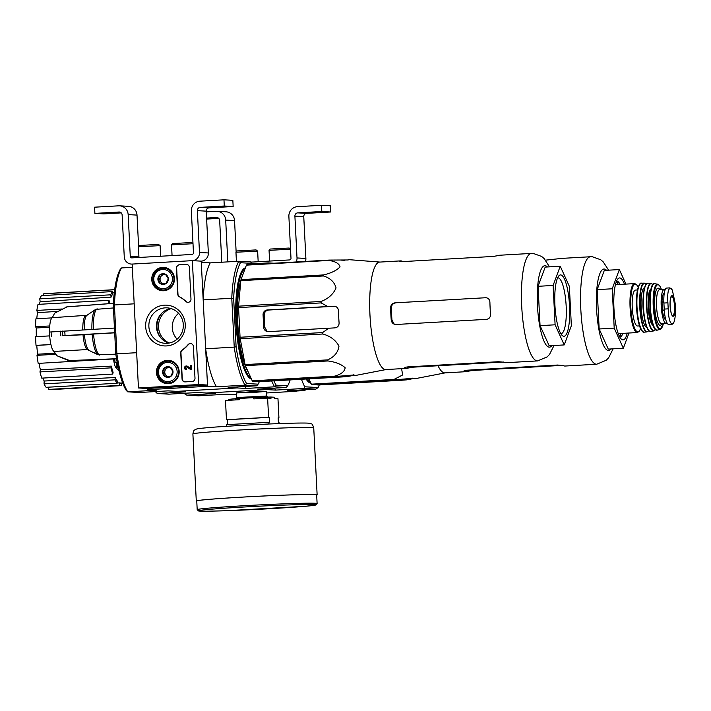 <?xml version="1.0" encoding="UTF-8"?>
<svg xmlns="http://www.w3.org/2000/svg" width="711" height="711" viewBox="0 0 711 711"><rect width="100%" height="100%" fill="white"/><g stroke="black" fill="none" stroke-linecap="round" stroke-linejoin="round"><path stroke-width="1.07" d="M296.211 391.023L305.028 390.526L304.983 389.744M298.176 390.135L305.028 390.526M221.788 262.226L219.663 220.428A3.102 3.013 93.2 0 0 216.5 217.504L206.581 218.073M206.617 218.828L216.668 218.17L206.59 218.268M218.766 218.384L206.634 219.077M206.27 211.878L216.188 211.309A9.305 9.039 93.2 0 1 225.689 220.09L227.804 261.879M217.184 211.309L226.045 211.807A9.305 9.039 93.2 0 1 234.55 220.588L236.141 252.023M250.725 262.146L289.564 259.933A1.555 1.511 93.2 0 0 290.995 258.297L288.879 216.482A9.305 9.039 93.2 0 1 297.429 206.67L321.505 205.301L321.816 211.496L297.749 212.873A3.102 3.013 93.2 0 0 294.896 216.135L297.011 257.951A7.759 7.537 93.2 0 1 296.158 261.968M321.816 211.496L330.686 211.994L330.375 205.799L321.505 205.301M321.79 212.127L306.45 212.705L321.79 212.127M330.686 211.994L306.61 213.371L297.749 212.873M305.463 261.435A7.759 7.537 93.2 0 0 305.881 258.449L303.757 216.633A3.102 3.013 93.2 0 1 306.61 213.371M290.523 249.054L289.164 248.032L270.233 249.046L269.051 250.343L269.593 261.07M290.532 249.206L269.051 250.343M286.72 260.093L270.784 260.999M258.173 261.719L257.64 251.134L256.058 249.917L237.127 250.93L235.954 252.236L236.416 261.39M257.64 251.134L235.954 252.236M253.614 261.986L250.672 262.092M198.627 384.535L138.449 387.975L132.166 264.074L192.352 260.644L198.627 384.535L207.496 385.033L147.31 388.473L138.449 387.975M223.974 199.818L232.844 200.315L233.155 206.51L209.078 207.879A3.102 3.013 93.2 0 0 206.226 211.149L208.35 252.965A7.759 7.537 93.2 0 1 201.222 261.141L192.352 260.644L132.166 264.074A7.759 7.537 93.2 0 1 124.256 256.76L122.132 214.944A3.102 3.013 93.2 0 0 118.968 212.02L94.901 213.389L94.581 207.194L118.657 205.826A9.305 9.039 93.2 0 1 128.158 214.598L130.273 256.413A1.555 1.511 93.2 0 0 131.855 257.88L192.041 254.449A1.555 1.511 93.2 0 0 193.463 252.814L191.348 210.998A9.305 9.039 93.2 0 1 199.898 201.186L223.974 199.818L224.285 206.012L200.218 207.381A3.102 3.013 93.2 0 0 197.365 210.652L199.48 252.467A7.759 7.537 93.2 0 1 192.352 260.644L201.222 261.141L207.496 385.033M185.216 381.887L192.139 381.487A3.102 3.013 93.2 0 0 194.992 378.216L193.383 346.488A3.102 3.013 93.2 0 0 188.104 344.622A31.026 30.129 93.2 0 1 182.069 350.088A3.102 3.013 93.2 0 0 180.727 352.843L182.052 378.963A3.102 3.013 93.2 0 0 185.216 381.887M190.975 299.064L189.375 267.336A3.102 3.013 93.2 0 0 186.202 264.412L179.288 264.803A3.102 3.013 93.2 0 0 176.435 268.074L177.759 294.194A3.102 3.013 93.2 0 0 179.368 296.771A31.026 30.129 93.2 0 1 185.918 301.517A3.102 3.013 93.2 0 0 190.975 299.064M164.428 305.17A20.406 19.819 93.2 0 1 183.118 334.757A20.406 19.819 93.2 0 1 148.83 336.712A20.406 19.819 93.2 0 1 164.428 305.17M167.227 360.326A11.696 11.358 93.2 0 1 179.154 372.644A11.696 11.358 93.2 0 1 167.965 383.7A11.696 11.358 93.2 0 1 156.464 372.422A11.696 11.358 93.2 0 1 167.227 360.326M162.517 267.407A11.696 11.358 93.2 0 1 174.444 279.725A11.696 11.358 93.2 0 1 163.254 290.772A11.696 11.358 93.2 0 1 151.754 279.503A11.696 11.358 93.2 0 1 162.517 267.407M162.89 268.26A11.483 11.145 93.2 0 1 166.027 267.771M164.739 290.648A11.483 11.145 93.2 0 1 161.681 289.812M167.6 361.179A11.483 11.145 93.2 0 1 170.738 360.69M169.449 383.576A11.483 11.145 93.2 0 1 166.383 382.74M165.192 307.854A17.757 17.242 93.2 0 1 167.094 307.854A17.757 17.242 93.2 0 1 183.305 326.545A17.757 17.242 93.2 0 1 165.094 343.306A17.757 17.242 93.2 0 1 148.848 325.585A17.757 17.242 93.2 0 1 165.192 307.854M168.925 343.084A17.757 17.242 93.2 0 1 156.482 325.043A17.757 17.242 93.2 0 1 170.871 308.503M187.908 302.344A3.102 3.013 93.2 0 1 186.14 301.535L185.918 301.517M186.646 264.412A3.102 3.013 93.2 0 0 186.424 264.421L179.51 264.812A3.102 3.013 93.2 0 0 176.657 268.083L177.972 294.203A3.102 3.013 93.2 0 0 179.59 296.78A31.026 30.129 93.2 0 1 186.14 301.535M184.993 381.887A3.102 3.013 93.2 0 1 182.274 378.972L180.95 352.852A3.102 3.013 93.2 0 1 182.292 350.105L182.069 350.088M190.655 343.564A3.102 3.013 93.2 0 0 188.326 344.639A31.026 30.129 93.2 0 1 182.292 350.105M191.339 365.694L191.748 369.471L190.628 369.516L191.526 369.462L191.339 365.694L190.432 365.747L190.566 368.378L187.135 366.183L190.557 368.245M186.629 369.711L186.362 368.769L186.629 369.711A1.857 1.804 93.2 0 1 186.318 369.702M186.531 365.996A1.857 1.804 93.2 0 1 187.357 366.192M186.211 369.702L186.433 369.711A1.857 1.804 93.2 0 1 184.513 367.738A1.857 1.804 93.2 0 1 187.135 366.183M190.628 369.516L186.7 367A0.933 0.907 93.2 0 0 185.411 367.791A0.933 0.907 93.2 0 0 186.362 368.769A0.933 0.907 93.2 0 1 186.478 366.929M170.187 367.214L173.031 371.711L170.658 376.501L165.441 376.803L162.606 372.306L164.97 367.507L170.187 367.214A5.377 5.217 93.2 0 1 170.658 376.501A5.377 5.217 93.2 0 1 162.606 372.306A5.377 5.217 93.2 0 1 170.187 367.214M167.325 362.406A9.616 9.341 93.2 0 1 176.132 376.341A9.616 9.341 93.2 0 1 159.984 377.265A9.616 9.341 93.2 0 1 167.325 362.406M167.565 361.179A10.861 10.549 93.2 0 1 178.639 372.617A10.861 10.549 93.2 0 1 167.503 382.865A10.861 10.549 93.2 0 1 157.566 372.031A10.861 10.549 93.2 0 1 167.565 361.179M168.72 361.179L171.307 361.33A10.861 10.549 93.2 0 1 172.942 361.552M171.733 382.971A10.861 10.549 93.2 0 1 170.089 383.007L167.503 382.865M168.391 376.652A4.657 4.524 93.2 0 1 165.503 374.635L166.827 376.732M165.503 374.635A4.657 4.524 93.2 0 1 165.263 369.987L164.081 372.386L165.503 374.635M165.263 369.987A4.657 4.524 93.2 0 1 169.058 367.445L166.454 367.587L165.263 369.987M170.311 367.374L169.058 367.445A4.657 4.524 93.2 0 1 170.48 367.596M166.454 367.587L164.97 367.507M164.081 372.386L162.606 372.306M165.476 274.286L168.32 278.783L165.947 283.582L160.739 283.876L157.895 279.379L160.268 274.588L165.476 274.286A5.377 5.217 93.2 0 1 165.947 283.582A5.377 5.217 93.2 0 1 157.895 279.379A5.377 5.217 93.2 0 1 165.476 274.286M162.623 269.478A9.616 9.341 93.2 0 1 171.431 283.422A9.616 9.341 93.2 0 1 155.274 284.347A9.616 9.341 93.2 0 1 162.623 269.478M162.855 268.26A10.861 10.549 93.2 0 1 173.928 279.69A10.861 10.549 93.2 0 1 162.792 289.937A10.861 10.549 93.2 0 1 152.856 279.103A10.861 10.549 93.2 0 1 162.855 268.26M164.01 268.26L166.596 268.403A10.861 10.549 93.2 0 1 168.231 268.625M167.023 290.044A10.861 10.549 93.2 0 1 165.379 290.088L162.792 289.937M163.681 283.733A4.657 4.524 93.2 0 1 160.793 281.716L162.117 283.813M160.793 281.716A4.657 4.524 93.2 0 1 160.562 277.068L159.371 279.467L160.793 281.716M160.562 277.068A4.657 4.524 93.2 0 1 164.348 274.517L161.744 274.668L160.562 277.068M165.601 274.446L164.348 274.517A4.657 4.524 93.2 0 1 165.77 274.668M161.744 274.668L160.268 274.588M159.371 279.467L157.895 279.379M118.941 212.651L103.593 213.229L118.941 212.651M121.234 212.891L103.762 213.895L94.901 213.389M119.652 205.826L128.513 206.323A9.305 9.039 93.2 0 1 137.019 215.104L138.609 246.539M233.155 206.51L224.285 206.012M224.267 206.634L208.918 207.221L224.267 206.634M192.992 243.571L191.632 242.549L172.702 243.553L171.52 244.86L172.062 255.587M193.001 243.722L171.52 244.86M189.188 254.609L173.253 255.516M138.423 246.744L160.108 245.65L158.526 244.433L139.596 245.446L138.423 246.744L138.965 257.471M156.091 256.493L140.156 257.409M438.038 365.747A53.832 12.762 86.7 0 0 443.229 372.502A53.832 12.762 86.7 0 0 444.962 372.884L465.829 371.693A53.832 12.762 86.7 0 0 466.94 371.418L472.531 370.475L562.499 365.347M445.166 372.875L415.348 378.652A57.929 13.731 -93.3 0 1 413.047 378.288L394.312 379.861A60.186 14.273 86.7 0 1 393.947 379.452L402.639 374.973L401.599 368.662M308.938 378.839L311.356 384.171A60.186 14.273 86.7 0 0 311.72 384.571L318.795 384.971L401.386 380.261L406.781 379.843L412.593 378.705L412.558 378.154M401.608 379.55L337.849 383.318L406.781 379.843M311.356 384.171L393.947 379.452M311.72 384.571L394.312 379.861M306.068 378.999A56.622 13.42 86.7 0 0 308.254 381.771A56.622 13.42 86.7 0 0 310.947 383.256M307.881 381.389A55.84 13.242 86.7 0 0 310.627 382.562M296.167 390.25L296.22 391.263L266.501 392.961M184.202 393.29A66.701 15.811 -93.3 0 0 184.398 393.654L186.842 395.165L198.502 395.823L227.093 394.196L236.372 394.676M304.761 386.784L318.146 387.539L315.862 389.13L304.201 388.473L304.761 386.784A66.701 15.811 -93.3 0 1 301.473 379.265M319.239 384.944A66.701 15.811 -93.3 0 1 318.146 387.539M304.201 388.473L275.61 390.099L266.669 389.601L266.616 388.588L266.669 389.601L206.483 393.032L215.433 393.539L186.842 395.165M254.947 392.348L236.283 392.899L251.33 391.752L266.421 391.37L254.947 392.348M315.862 389.13L287.271 390.757L296.22 391.263M275.61 390.099A66.701 15.811 -93.3 0 1 274.473 388.135M121.554 383.096L121.679 385.486A48.09 11.403 -93.3 0 1 120.959 385.629L49.948 389.681A48.09 11.403 -93.3 0 1 48.597 389.424L48.481 387.175M46.117 387.308A48.09 11.403 -93.3 0 1 44.038 383.887L44.18 381.025L115.164 377.532A45.593 10.807 -93.3 0 0 117.244 380.963L117.137 383.256L46.117 387.308M42.909 378.065A44.989 10.665 86.7 0 0 44.18 381.025M41.745 378.136A48.09 11.403 -93.3 0 1 39.967 371.915L40.385 369.747L111.316 366.121A45.593 10.807 -93.3 0 0 113.085 372.333L112.756 374.084L41.745 378.136M39.016 363.357A44.989 10.665 86.7 0 0 40.385 369.747M109.307 359.171L38.198 363.401A48.09 11.403 -93.3 0 1 36.999 355.349L37.621 354.194L54.418 353.287M50.952 344.595L36.768 345.404A44.989 10.665 86.7 0 0 37.621 354.194M36.768 345.404L36.021 345.368A48.09 11.403 -93.3 0 1 35.586 336.694L49.557 335.894M49.646 327.184L36.297 327.993A44.989 10.665 86.7 0 0 36.323 336.65M36.297 327.993L35.55 326.767A48.09 11.403 -93.3 0 1 35.932 318.795L52.019 317.879M57.92 311.365L37.487 312.662A44.989 10.665 86.7 0 0 36.785 318.75M37.487 312.662L36.856 310.431A48.09 11.403 -93.3 0 1 38.003 304.379L109.023 300.326L109.53 302.122A45.593 10.807 -93.3 0 0 109.192 303.641M111.094 297.127L110.747 294.807A48.09 11.403 -93.3 0 1 112.489 291.59L112.836 293.919A45.593 10.807 -93.3 0 0 111.094 297.127L40.163 301.748A44.989 10.665 86.7 0 0 39.265 304.308M40.163 301.748L39.736 298.86A48.09 11.403 -93.3 0 1 41.478 295.643L112.489 291.59M43.833 295.509L43.753 293.794A48.09 11.403 -93.3 0 1 44.464 293.661L114.658 289.653M114.32 292.283L112.614 292.399M117.146 382.98L119.484 382.874A45.593 10.807 -93.3 0 0 120.799 383.14L122.701 383.042M121.554 382.989L119.492 383.087M120.959 385.629A48.09 11.403 -93.3 0 1 119.608 385.371L48.597 389.424M119.608 385.371L119.484 382.874M122.959 383.7L121.59 383.78M114.64 289.75L43.753 293.794M110.747 294.807L39.736 298.86M62.23 308.983L36.856 310.431M108.312 303.704A48.09 11.403 -93.3 0 1 109.023 300.326M49.743 325.958L35.55 326.767M50.934 344.515L36.021 345.368M55.049 354.318L36.999 355.349M112.756 374.084A48.09 11.403 -93.3 0 1 110.987 367.863L39.967 371.915M110.987 367.863L111.316 366.121M117.137 383.256A48.09 11.403 -93.3 0 1 115.058 379.834L44.038 383.887M115.058 379.834L115.164 377.532M307.454 378.919A55.84 13.242 86.7 0 0 310.307 381.86M624.445 284.178A31.026 7.359 86.7 0 0 619.77 277.93A31.026 7.359 86.7 0 0 617.832 278.97A31.026 7.359 86.7 0 0 614.002 309.329A31.026 7.359 86.7 0 0 621.263 339.049A31.026 7.359 86.7 0 0 627.244 333.121M628.986 333.015L623.334 348.248L614.206 328.118L612.215 288.782L619.352 269.567L625.938 284.098M619.352 269.567L604.306 270.42L597.169 289.635L612.215 288.782M614.206 328.118L599.169 328.98L597.169 289.635M623.334 348.248L608.287 349.11L599.169 328.98M545.533 260.155L557.877 258.822A53.832 12.762 -93.3 0 1 558.997 258.546L590.592 256.742A53.832 12.762 86.7 0 0 580.914 311.214A53.832 12.762 86.7 0 0 596.725 364.228L606.332 360.193L608.66 357.722L613.113 348.834M596.725 364.228L565.129 366.032A53.832 12.762 -93.3 0 1 563.29 365.587L557.628 365.036L467.358 370.191C464.683 370.449 463.554 370.804 463.99 371.258A53.832 12.762 86.7 0 0 465.829 371.693M619.441 336.427A27.925 6.621 86.7 0 0 621.138 333.468M618.339 284.524A27.925 6.621 86.7 0 0 616.321 281.778M620.099 284.427A27.925 6.621 86.7 0 0 616.917 281.2A27.925 6.621 86.7 0 0 616.739 281.2A27.925 6.621 86.7 0 0 616.544 281.227M619.725 336.952A27.925 6.621 86.7 0 0 619.921 336.952A27.925 6.621 86.7 0 0 622.898 333.37M226.8 426.253L226.72 424.654L269.62 422.29L269.371 417.339L268.589 417.295L267.62 398.089L253.783 398.88L253.72 397.636L239.269 398.462L239.331 399.706L225.494 400.489L226.462 419.694L227.244 419.739L227.484 424.609M239.269 398.462A22.956 0.604 177.1 0 0 228.826 399.449L228.871 400.302M279.227 423.596L279.192 422.832L278.41 422.787L278.161 417.828L278.934 417.872L277.965 398.667L274.57 398.48L274.499 397.236L270.953 397.04L271.015 398.276L267.62 398.089M268.936 424.014L268.847 422.245M278.17 417.917L278.934 417.872M226.462 419.694L268.589 417.295M270.953 397.04A22.956 0.604 177.1 0 0 253.72 397.636M317.106 503.557L316.671 494.883A60.035 1.573 177.1 0 0 242.415 497.122A60.035 1.573 177.1 0 0 196.751 500.962L197.196 509.636L198.476 510.925C199.595 511.262 206.537 511.369 227.476 510.667L305.659 506.259L314.973 505.201L316.457 504.757L317.106 503.557A60.035 1.573 177.1 0 0 242.851 505.797A60.035 1.573 177.1 0 0 197.196 509.636M316.679 495.078A60.497 1.582 177.1 0 0 317.133 494.865A60.497 1.582 177.1 0 0 242.3 497.113A60.497 1.582 177.1 0 0 196.289 500.988A60.497 1.582 177.1 0 0 196.769 501.157M227.244 419.739L269.371 417.339M669.913 287.884L668.562 290.044C667.7 293.03 667.487 297.287 667.905 302.806L668.207 308.85C668.349 314.378 669.007 318.715 670.171 321.861L671.753 324.278L673.193 323.523L673.992 322.074C675.023 319.07 675.512 314.795 675.45 309.258L675.148 303.215L672.384 290.257L669.913 287.884L666.66 288.062A15.198 3.608 86.7 0 0 663.905 303.037L664.216 309.081A15.198 3.608 86.7 0 0 668.704 324.456L671.877 324.278M663.852 301.731L662.003 301.837A13.527 3.208 -93.3 0 1 664.323 292.923M665.825 319.888A13.527 3.208 -93.3 0 1 662.448 310.618L662.003 301.837M665.167 289.697A17.064 4.044 86.7 0 0 664.412 289.359A17.064 4.044 86.7 0 0 664.305 289.359A17.064 4.044 86.7 0 0 661.239 306.628A17.064 4.044 86.7 0 0 666.243 323.434A17.064 4.044 86.7 0 0 667.042 323.034M635.625 290.07A17.997 4.266 86.7 0 0 635.51 290.07A17.997 4.266 86.7 0 0 632.275 308.281A17.997 4.266 86.7 0 0 637.563 326.002L639.518 325.896M274.002 263.23L268.367 262.91L252.272 263.834M290.124 379.914A65.154 15.446 -93.3 0 1 287.662 385.824L276.144 385.175A65.154 15.446 -93.3 0 1 273.868 380.838M287.662 385.824L286.302 387.468L274.642 386.811L246.059 388.437L237.11 387.939L176.932 391.37L185.873 391.877L157.291 393.503L155.78 392.045A65.154 15.446 86.7 0 1 155.496 391.583M276.144 385.175L274.642 386.811A66.701 15.811 -93.3 0 1 271.682 380.963M286.302 387.468L257.72 389.095L266.669 389.601L206.483 393.032L197.534 392.534L168.951 394.161L157.291 393.503A66.701 15.811 86.7 0 1 156.153 391.539M246.584 383.513L245.091 385.149L216.508 386.775L207.559 386.277L147.373 389.708L156.322 390.215L127.74 391.841L126.22 390.383A65.154 15.446 86.7 0 1 115.742 353.643L116.888 353.829A66.701 15.811 86.7 0 0 127.74 391.841L139.392 392.499L167.983 390.863L176.932 391.37L237.11 387.939L237.056 386.926L237.11 387.939L228.16 387.433L256.751 385.797L258.102 384.162L246.584 383.513A65.154 15.446 -93.3 0 1 236.105 346.772L233.652 298.487A65.154 15.446 -93.3 0 1 240.469 262.715L251.987 263.363A65.154 15.446 -93.3 0 1 252.627 264.448M268.011 263.568A66.701 15.811 -93.3 0 1 268.367 262.91M246.059 388.437A66.701 15.811 -93.3 0 1 244.922 386.473M379.923 262.066L349.643 259.719A57.929 13.731 -93.3 0 0 348.106 259.968L329.3 260.075A60.186 14.273 86.7 0 0 328.971 260.439C335.476 261.417 339.165 263.568 340.054 266.883C336.685 270.438 331.202 273.122 323.603 274.926A60.186 14.273 86.7 0 0 323.398 275.966C330.197 277.992 334.41 281.965 336.045 287.893C333.423 294.07 328.464 298.584 321.168 301.455A60.186 14.273 86.7 0 0 321.141 302.895L327.7 306.521L267.345 309.96A4.657 4.524 -86.8 0 0 263.07 314.866L263.692 327.256A4.657 4.524 -86.8 0 0 268.447 331.646L334.837 327.878C337.627 327.442 339.049 325.816 339.094 322.972A57.929 13.731 -93.3 0 1 338.472 310.583C338.134 307.783 336.561 306.317 333.735 306.192L334.25 306.201M328.793 328.198L322.643 332.552A60.186 14.273 86.7 0 0 322.812 334.001C330.286 336.063 335.672 340.098 338.978 346.124C338.045 352.389 334.268 356.975 327.655 359.882A60.186 14.273 86.7 0 0 327.958 360.957C335.619 361.997 341.351 364.263 345.146 367.738C344.693 371.462 341.253 374.262 334.837 376.128A60.186 14.273 86.7 0 0 335.201 376.537L353.936 374.964A57.929 13.731 -93.3 0 0 356.238 375.328L386.055 369.551M402.444 261.612L402.426 261.328A53.832 12.762 86.7 0 0 400.933 260.893A53.832 12.762 86.7 0 0 400.586 260.893L379.718 262.083A53.832 12.762 86.7 0 0 369.871 312.938A53.832 12.762 86.7 0 0 384.118 369.178A53.832 12.762 86.7 0 0 385.851 369.56L406.719 368.369A53.832 12.762 86.7 0 0 407.838 368.094L407.776 366.894M353.456 374.83L353.483 375.381L347.67 376.519L342.275 376.937L259.684 381.647L252.609 381.247L335.201 376.537M340.88 260.11L344.924 260.306M327.7 306.521L334.73 306.254M323.603 274.926L241.011 279.636L246.388 265.15A60.186 14.273 86.7 0 1 246.708 264.785L329.3 260.075M246.388 265.15L328.971 260.439M241.011 279.636A60.186 14.273 86.7 0 0 240.816 280.685L323.398 275.966M322.643 332.552L240.06 337.263L238.558 307.605A60.186 14.273 86.7 0 1 238.576 306.165L321.168 301.455M238.558 307.605L321.141 302.895M240.06 337.263A60.186 14.273 86.7 0 0 240.22 338.712L322.812 334.001M334.837 376.128L252.245 380.838L245.366 365.667A60.186 14.273 86.7 0 1 245.064 364.601L327.655 359.882M245.366 365.667L327.958 360.957M245.064 364.601L240.22 338.712M238.576 306.165L240.816 280.685M342.498 376.226L278.748 379.994L347.67 376.519M267.345 309.96L268.642 310.032C265.887 310.476 264.394 312.102 264.19 314.929A53.983 12.798 86.7 0 0 264.812 327.318L266.741 330.793M268.642 310.032L334.783 306.263M241.927 277.174A52.285 12.398 86.7 0 0 241.429 278.516M240.931 280.072A52.285 12.398 86.7 0 0 238.132 328.811A52.285 12.398 86.7 0 0 248.148 371.791M399.342 261.284L402.915 261.595L493.185 256.44L498.767 255.498A53.832 12.762 -93.3 0 1 499.886 255.222L531.481 253.418A53.832 12.762 86.7 0 0 521.803 307.89A53.832 12.762 86.7 0 0 537.614 360.904L547.221 356.869L549.55 354.398L554.011 345.51M400.586 260.893A53.832 12.762 86.7 0 0 399.475 261.168L399.484 261.399M395.663 324.509L486.431 319.355C489.141 318.91 490.51 317.275 490.537 314.44A53.832 12.762 -93.3 0 1 489.906 302.051C489.595 299.26 488.075 297.802 485.337 297.678L485.826 297.678M396.16 324.509C393.37 324.376 391.734 322.918 391.237 320.11L391.974 320.154L394.001 323.692M395.058 302.824L486.093 297.713L395.058 302.824C392.303 303.268 390.819 304.895 390.606 307.721A53.832 12.762 86.7 0 0 391.237 320.11M407.838 368.094L413.42 367.152L503.388 362.023M404.737 367.765L404.879 367.934A53.832 12.762 86.7 0 0 406.719 368.369M404.861 367.578L404.879 367.934C404.443 367.48 405.572 367.125 408.247 366.867L498.518 361.712L504.179 362.263A53.832 12.762 -93.3 0 0 506.019 362.708L537.614 360.904M395.814 302.868C393.059 303.304 391.565 304.939 391.352 307.765A50.721 12.025 86.7 0 0 391.974 320.154M49.379 332.028L49.752 336.694A17.064 4.044 86.7 0 0 54 351.447L87.222 349.554L97.985 354.736A22.85 5.421 86.7 0 0 98.047 354.771L97.985 354.736A22.85 5.421 86.7 0 1 92.154 334.126L84.422 334.712A17.482 4.142 86.7 0 0 88.751 349.883M113.396 303.366L66.914 306.859A26.991 6.399 86.7 0 1 67.261 306.788L54.667 313.16L52.285 317.693A17.064 4.044 86.7 0 0 49.548 331.993M116.542 358.726L69.634 360.557L56.827 355.678A21.419 5.075 86.7 0 0 56.933 355.731L54 351.447M52.285 317.693L87 315.293A17.482 4.142 86.7 0 0 86.858 315.373A17.482 4.142 86.7 0 0 84.182 329.797M113.422 307.952L95.754 309.374M65.101 307.392L66.914 306.859M114.444 328.055L49.521 332.046M84.422 334.712L62.541 335.699L115.431 332.659M114.684 332.828L92.154 334.126M98.047 354.771L115.813 354.176M97.914 354.7L93.772 352.523M115.742 353.643L113.289 305.357A65.154 15.446 86.7 0 1 120.106 269.585L121.457 267.949L132.335 267.327M118.95 370.627L117.502 369.347A13.962 3.306 86.7 0 1 116.062 366.254L117.448 367.543A15.509 3.679 86.7 0 1 116.346 362.868L117.271 362.814M117.448 367.543L118.23 367.498M171.227 308.618A18.317 17.784 -86.8 0 0 158.526 325.158A18.317 17.784 -86.8 0 0 169.289 343.013M178.603 313.32A17.375 16.868 -86.8 0 0 177.146 339.165M207.559 386.277L205.657 348.763L234.239 347.137A66.701 15.811 -93.3 0 0 245.091 385.149L256.751 385.797M136.663 352.7L116.888 353.829L114.409 304.957L134.183 303.828M147.373 389.708L147.31 388.473M236.105 346.772L234.239 347.137L231.768 298.256L203.177 299.891L201.284 262.377L210.225 262.883L238.816 261.248L250.476 261.906L251.987 263.363M259.337 381.629A65.154 15.446 -93.3 0 1 258.102 384.162M251.454 379.087A55.84 13.242 -93.3 0 1 236.034 323.558A55.84 13.242 -93.3 0 1 245.402 267.807M233.652 298.487L231.768 298.256A66.701 15.811 -93.3 0 1 238.816 261.248L240.469 262.715M203.177 299.891A66.701 15.811 -93.3 0 1 210.225 262.883M216.508 386.775A66.701 15.811 -93.3 0 1 205.657 348.763M121.457 267.949A66.701 15.811 86.7 0 0 114.409 304.957L113.289 305.357M162.828 312.262A18.904 18.353 -86.8 0 0 161.353 338.445M113.547 359.002A12.407 2.942 86.7 0 0 116.222 368.165L118.995 370.786M116.346 362.868L115.182 362.548L117.199 362.432M114.675 358.957A13.962 3.306 86.7 0 0 115.182 362.548M117.502 369.347L118.63 369.276M64.985 335.556A5.581 1.324 86.7 0 0 64.612 331.193M245.233 268.26A55.84 13.242 86.7 0 0 236.932 323.452A55.84 13.242 86.7 0 0 251.205 378.536M549.176 345.786L540.058 325.656L538.058 286.311L545.195 267.096L560.241 266.243L569.36 286.364L571.36 325.709L564.223 344.924L549.176 345.786M564.223 344.924L555.104 324.794L553.105 285.449L538.058 286.311M553.105 285.449L560.241 266.243M555.104 324.794L540.058 325.656M560.775 333.592A27.925 6.621 86.7 0 0 561.112 333.61A27.925 6.621 86.7 0 0 566.152 305.73A27.925 6.621 86.7 0 0 558.108 277.859A27.925 6.621 86.7 0 0 557.931 277.859A27.925 6.621 86.7 0 0 557.593 277.912M560.677 274.917A30.715 7.279 86.7 0 0 558.757 275.948A30.715 7.279 86.7 0 0 554.962 305.997A30.715 7.279 86.7 0 0 562.152 335.423A30.715 7.279 86.7 0 0 569.671 309.347A30.715 7.279 86.7 0 0 560.677 274.917M217.157 217.539L216.5 217.504M234.55 220.588L225.689 220.09M303.757 216.633L294.896 216.135M305.881 258.449L297.011 257.951M119.635 212.056L118.968 212.02M137.019 215.104L128.158 214.598M138.938 256.902L130.273 256.413M209.078 207.879L200.218 207.381M206.226 211.149L197.365 210.652M208.35 252.965L199.48 252.467M340.809 383.478L340.782 383.025M346.426 383.291L346.399 382.705M606.563 270.296A40.794 9.67 86.7 0 0 604.234 269.034A40.794 9.67 86.7 0 0 596.982 315.115A40.794 9.67 86.7 0 0 611.051 348.95M466.94 371.418L466.887 370.218M472.531 370.475L472.495 369.898M266.421 391.388L266.661 396.027L236.514 397.556L235.483 399.075M243.215 507.05A58.791 1.538 177.1 0 0 214.829 511.049A58.791 1.538 177.1 0 0 313.595 505.414A58.791 1.538 177.1 0 0 243.215 507.05M192.894 433.923C193.943 428.822 194.476 430.653 196.014 429.231C197.471 428.715 197.64 428.484 214.82 427.089L239.749 425.471C268.882 423.8 302.433 422.583 308.538 423.187L311.231 423.88C311.907 423.552 312.733 424.858 313.738 427.809A60.497 1.582 177.1 0 0 238.905 430.057A60.497 1.582 177.1 0 0 192.894 433.923L196.289 500.988M667.905 302.806L663.905 303.037M668.207 308.85L664.216 309.081M634.692 283.6A24.512 5.812 86.7 0 0 634.541 283.6A24.512 5.812 86.7 0 0 630.133 308.405A24.512 5.812 86.7 0 0 637.332 332.544L639.278 331.308L640.584 328.615M638.185 287.217A23.89 5.661 86.7 0 0 635.332 284.187A23.89 5.661 86.7 0 0 631.395 314.209A23.89 5.661 86.7 0 0 640.54 328.535M639.838 284.364A23.89 5.661 86.7 0 0 636.603 308.032A23.89 5.661 86.7 0 0 642.504 331.184M641.624 283.209A24.503 5.812 86.7 0 0 641.473 283.209A24.503 5.812 86.7 0 0 637.056 308.005A24.503 5.812 86.7 0 0 644.273 332.144L647.037 331.913L648.805 330.633M644.273 332.144C643.464 333.032 642.069 331.468 640.078 327.451C637.66 320.732 636.443 312.058 636.425 301.446C636.683 286.142 640.362 282.134 641.473 283.209L644.362 283.129A24.432 5.795 86.7 0 0 644.246 283.129L644.246 283.129A24.432 5.795 86.7 0 0 639.793 307.854A24.432 5.795 86.7 0 0 647.037 331.913M646.103 284.258A24.121 5.724 86.7 0 0 644.646 283.422A24.121 5.724 86.7 0 0 640.371 310.84A24.121 5.724 86.7 0 0 648.752 330.579M644.575 287.706A19.855 4.71 86.7 0 0 641.162 307.774A19.855 4.71 86.7 0 0 646.841 327.327M643.153 297.802A18.308 4.337 86.7 0 0 644.273 317.453M646.441 284.027A23.872 5.661 86.7 0 0 643.224 307.659A23.872 5.661 86.7 0 0 649.107 330.775M647.979 283.174A24.174 5.732 86.7 0 0 647.952 283.174A24.174 5.732 86.7 0 0 643.482 307.641A24.174 5.732 86.7 0 0 650.707 331.442L653.764 330.908L655.515 329.424M652.956 284.631L651.054 283.36A23.827 5.652 86.7 0 0 651.018 283.36A23.827 5.652 86.7 0 0 646.592 307.534A23.827 5.652 86.7 0 0 653.764 330.908M652.911 284.684A23.516 5.572 86.7 0 0 651.294 283.653A23.516 5.572 86.7 0 0 647.161 310.769A23.516 5.572 86.7 0 0 655.462 329.38M651.152 288.915A18.308 4.337 86.7 0 0 648.156 307.374A18.308 4.337 86.7 0 0 653.231 325.38M650.823 290.39A17.686 4.195 86.7 0 0 648.903 307.33A17.686 4.195 86.7 0 0 652.742 323.949M653.276 284.462A22.93 5.439 86.7 0 0 650.067 307.268A22.93 5.439 86.7 0 0 655.844 329.557M654.671 283.742A23.232 5.51 86.7 0 0 650.361 307.454A23.232 5.51 86.7 0 0 657.417 330.091C649.872 333.761 646.779 281.574 654.653 283.742L654.778 283.751A23.232 5.51 86.7 0 0 654.671 283.742M654.778 283.751L657.639 284.187A22.645 5.368 86.7 0 0 657.488 284.169A22.645 5.368 86.7 0 0 653.293 307.392A22.645 5.368 86.7 0 0 660.217 329.335L663.425 323.594M661.434 289.528A22.041 5.226 86.7 0 0 657.995 284.747A22.041 5.226 86.7 0 0 654.573 314.146A22.041 5.226 86.7 0 0 663.381 323.594M659.897 289.617A18.61 4.417 86.7 0 0 658.164 288.168A18.61 4.417 86.7 0 0 654.982 310.547A18.61 4.417 86.7 0 0 661.834 323.683M659.746 289.626A17.064 4.044 86.7 0 0 659.639 289.626A17.064 4.044 86.7 0 0 656.573 306.894A17.064 4.044 86.7 0 0 661.586 323.701L661.461 323.701M664.305 310.511L662.448 310.618M664.27 310.014L662.403 310.12M663.87 302.228L662.012 302.335M672.384 290.257A17.846 4.23 86.7 0 0 668.562 290.044M672.037 295.678A10.318 2.444 86.7 0 0 670.046 303.464A10.318 2.444 86.7 0 0 671.922 315.124A10.318 2.444 86.7 0 0 675.077 308.503A10.318 2.444 86.7 0 0 672.037 295.678M670.171 321.861A17.846 4.23 86.7 0 0 673.992 322.074M671.673 296.247A9.776 2.32 86.7 0 0 671.548 296.247L670.473 298.816C669.122 305.837 671.682 316.173 672.055 315.151L672.659 315.764A9.776 2.32 86.7 0 0 674.49 306.13A9.776 2.32 86.7 0 0 671.673 296.247M287.324 379.958L287.288 379.381M281.698 380.154L281.672 379.701M263.07 314.866L264.19 314.929M263.692 327.256L264.812 327.318M83.018 334.801A17.064 4.044 86.7 0 0 87.222 349.554M85.516 315.8A17.064 4.044 86.7 0 0 82.778 329.877M86.706 315.462L95.407 309.561A22.85 5.421 86.7 0 0 91.923 329.353M93.559 334.028A23.267 5.519 86.7 0 0 99.576 355.1M97.238 308.876A23.267 5.519 86.7 0 0 93.328 329.273M69.634 360.557A26.991 6.399 86.7 0 0 70.336 360.69L116.568 358.886M57.049 355.776A21.419 5.075 86.7 0 1 56.933 355.731L67.785 360.228A26.556 6.301 86.7 0 0 67.785 360.228A26.556 6.301 86.7 0 0 67.794 360.228M62.301 331.05A26.991 6.399 86.7 0 0 62.541 335.699M60.577 331.166A26.556 6.301 86.7 0 0 60.808 335.814M51.112 331.841A21.419 5.075 86.7 0 0 51.352 336.49M547.452 266.972A40.794 9.67 86.7 0 0 545.124 265.71A40.794 9.67 86.7 0 0 537.872 311.791A40.794 9.67 86.7 0 0 551.94 345.626M413.42 367.152L413.393 366.574M390.606 307.721L391.352 307.765M132.175 264.119L131.339 264.074M160.108 245.659L160.642 256.236M590.592 256.742L592.325 256.742L600.742 259.764L603.221 261.888L608.625 270.171M236.283 392.907L236.514 397.556M267.834 397.44L266.661 396.027M313.738 427.809L317.133 494.865M618.232 333.637L637.332 332.544M615.442 284.693L634.763 283.6L636.629 284.622L638.211 287.137M635.51 290.07L637.474 289.964M646.157 284.196L644.362 283.129M651.054 283.36L647.952 283.174C646.201 283.191 644.868 285.591 643.962 290.364C641.962 301.624 643.633 318.315 645.97 324.9C647.401 329.442 648.983 331.628 650.707 331.442M657.417 330.091L660.217 329.335M661.479 289.528L659.621 285.653L657.639 284.187M664.305 289.359L659.515 289.644M661.586 323.701L666.243 323.434M672.259 324.207L673.193 323.523M669.86 287.884L671.753 289.137M95.407 309.561L96.367 309.063M67.785 360.228L70.336 360.69M67.261 306.788L113.396 303.321M531.481 253.418L533.214 253.418L541.631 256.431L544.119 258.564L549.523 266.847"/></g></svg>
